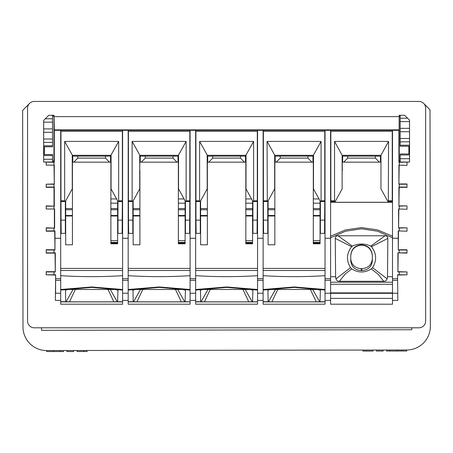 <?xml version="1.0" encoding="UTF-8"?>
<svg xmlns="http://www.w3.org/2000/svg" width="453" height="453" viewBox="0 0 453 453"><rect width="100%" height="100%" fill="white"/><g stroke="black" fill="none" stroke-linecap="round" stroke-linejoin="round"><path stroke-width="0.68" d="M423.934 103.692L430.016 109.751L430.35 326.341A23.613 23.613 0 0 1 406.771 349.993L46.636 350.548A23.613 23.613 0 0 1 22.984 326.97L22.65 110.385L29.02 103.997M45.289 118.782L52.52 118.771L52.514 115.288M43.669 146.789L52.565 146.772L52.52 118.771M43.669 139.026L52.554 139.014M52.554 142.389L43.669 142.401M43.669 128.907L52.537 128.895M52.542 132.265L43.669 132.282M52.525 122.146L43.669 122.163M52.559 145.775L43.669 145.792M60.13 350.531L60.136 351.539L63.505 351.534L63.505 350.526M43.669 155.543L52.576 155.532L52.576 154.535L43.669 154.547M43.669 159.269L52.582 159.258L52.576 155.532M46.636 350.548L46.642 351.562L60.136 351.539M41.54 327.808L41.546 330.316L411.8 329.739L411.8 327.808M76.999 350.503L77.004 351.517L87.123 351.5L87.123 350.486M66.88 350.52L66.88 351.528L73.629 351.522L73.629 350.509M53.386 350.537L53.386 351.551M398.34 350.005L398.34 351.018L386.534 351.035L386.528 350.022M52.588 162.015L52.582 159.258M401.709 349.999L401.715 351.013L398.34 351.018M400.237 162.015L400.231 158.714L409.54 158.703M409.54 154.977L400.226 154.988L400.231 158.714M409.54 128.341L400.186 128.352L400.192 131.727L409.54 131.715M409.54 138.459L400.203 138.476L400.192 131.727M409.54 153.98L400.226 153.992L400.226 154.988M400.163 115.288L400.169 118.233L407.553 118.222M400.203 138.476L400.214 146.234L409.54 146.217M400.169 118.233L400.186 128.352M400.209 141.851L409.54 141.834M400.214 145.237L409.54 145.22M400.175 121.608L409.54 121.591M373.034 350.044L373.034 351.058L362.915 351.069L362.915 350.061M406.771 349.993L406.771 351.001L401.715 351.013M383.159 350.027L383.159 351.041L376.409 351.052L376.409 350.039M396.652 350.005L396.652 351.018M257.559 304.19L195.651 304.19L195.651 301.885L257.559 301.891L257.559 304.195L195.651 304.195M53.958 161.993L43.669 162.021L54.298 162.304L54.298 130.3L257.559 130.283L257.559 293.244L263.125 293.244L263.125 304.195L325.028 304.19L263.125 304.195M128.182 304.195L190.084 304.195L128.182 304.19L128.182 301.709L133.188 301.709L132.984 289.948M65.985 289.71L65.357 290.254L68.148 289.467L115.175 289.467L117.961 290.254L117.604 301.709L122.61 301.709L122.61 304.195L60.708 304.195L60.708 301.709L65.713 301.709L65.509 289.948M122.61 130.3L122.61 301.709M128.182 130.3L128.182 293.244L122.61 293.244M190.084 278.72L195.651 278.72L195.651 238.261L190.084 238.261L190.084 293.244L195.651 293.244L195.651 301.709L200.662 301.709L200.458 289.948M52.514 116.093L53.947 116.098L54.015 115.288L54.026 116.636L399.184 116.636L399.184 115.288L404.62 115.288L409.54 120.209L409.54 162.032L399.252 162.304L399.252 165.135L407.009 165.407L398.912 165.135L398.912 184.235L399.184 165.407M34.309 327.808A6.75 6.75 0 0 1 27.559 321.058L27.559 108.188A6.75 6.75 0 0 1 34.309 101.438L418.9 101.438A6.75 6.75 0 0 1 425.65 108.188L425.65 321.058A6.75 6.75 0 0 1 418.9 327.808L34.309 327.808M53.947 116.098L53.93 161.936L54.298 162.304M53.941 160.985L52.588 160.985M44.343 154.547L44.343 146.789M54.026 115.288L48.788 115.288L43.669 120.402L43.669 162.032M46.2 228.08L54.632 228.091L46.2 227.819L46.2 231.194L54.7 231.194L54.972 250.016L54.972 238.261L60.708 238.261L60.708 293.244L55.419 293.244L55.374 300.401L55.64 274.79L46.2 274.801L55.374 275.05M54.972 250.016L53.958 250.016L53.958 252.853L55.306 252.853L55.04 253.119L46.2 253.119L46.2 249.75L54.7 249.75M55.04 253.119L55.3 271.942L55.306 252.853M55.3 271.942L53.958 271.942L53.958 274.79M60.708 278.72L55.64 278.72L55.64 274.79M53.958 162.304L53.958 165.135L46.2 165.152L46.2 162.293M53.958 184.235L54.026 187.338L46.2 187.338L46.2 184.218L54.298 184.235L54.298 165.135L53.958 165.135M54.298 187.066L54.298 206.16L53.958 206.16L53.958 208.992L46.2 209.009L46.2 205.889L54.298 206.16M54.632 228.091L54.632 208.992L53.958 208.992M53.958 228.091L53.958 230.922L46.2 230.934M54.972 238.261L54.972 230.922L53.958 230.922M60.708 130.283L60.708 238.261M54.298 130.3L54.06 116.636M54.083 129.875L399.127 129.875L399.15 116.636M54.298 165.135L46.2 165.152M54.298 184.235L54.026 165.407M46.2 184.218L54.026 183.963M53.958 187.066L46.2 187.078M54.632 208.992L46.2 209.009M46.2 206.149L53.958 206.16M54.026 205.889L54.026 187.338M54.366 227.819L54.366 209.263M46.2 250.005L53.958 250.016M53.958 252.853L46.2 252.87M55.64 278.72L55.6 293.244M46.2 274.801L46.2 271.675L55.04 271.675M46.2 271.925L53.958 271.942M55.374 300.401L60.708 300.401M257.559 130.283L263.125 130.3L263.125 238.261L257.559 238.261M257.559 278.72L263.125 278.72L263.125 238.261M263.125 278.72L263.125 293.244M263.125 130.283L325.028 130.283L325.028 301.885L263.125 301.891M325.028 300.401L330.594 300.401L330.594 293.317L392.502 293.317L392.502 300.401L397.836 300.401L397.57 274.79L397.836 300.401M325.028 130.3L398.912 130.3L399.127 129.875M263.125 300.401L257.559 300.401M325.028 238.261L330.594 238.261L330.594 293.244L325.028 293.244M195.651 300.401L190.084 300.401M122.61 300.401L128.182 300.401M190.084 130.283L190.084 238.261M195.651 130.283L195.651 238.261M122.61 238.261L128.182 238.261M195.651 278.72L195.651 293.244M190.084 304.195L190.084 301.885L128.182 301.891M330.594 130.283L330.594 238.261M330.594 304.195L392.502 304.195L330.594 304.19L330.594 300.401M325.028 304.195L325.028 301.885M399.184 183.963L407.009 183.963L407.009 187.338L399.184 187.338L399.252 184.235L407.009 184.218M399.184 205.889L407.009 205.889L398.912 206.16L399.184 187.338M407.009 209.263L398.578 208.992L407.009 209.263M398.844 227.819L407.009 227.819L398.578 228.091L398.844 209.263M407.009 231.194L398.238 230.922L407.009 231.194M330.599 237.785L345.486 231.228L361.551 228.816L377.609 231.228L392.502 237.785L392.502 238.261L398.238 238.261L398.238 250.016L398.51 231.194M398.51 249.75L407.009 249.75L407.009 253.119L397.904 252.853L397.91 271.942L398.17 253.119M398.17 271.675L407.009 271.925L397.91 271.942M397.57 274.79L407.009 274.801L397.836 275.05M392.502 304.195L392.502 300.401M409.54 162.021L399.252 162.015M399.252 162.304L398.912 162.304L399.28 161.936L399.195 115.288M398.912 162.304L398.912 130.3M399.252 160.985L400.237 160.985M408.866 153.98L408.866 146.223M400.169 116.093L399.263 116.098M407.009 162.293L407.009 165.152M392.502 238.261L392.502 293.244L397.609 293.244M399.252 274.79L399.252 271.942M397.904 252.853L399.252 252.853L399.252 250.016L398.238 250.016M407.009 187.078L399.252 187.066M398.912 206.16L398.912 187.066M407.009 206.149L407.009 209.009M398.578 228.091L398.578 208.992M407.009 228.08L407.009 230.934M398.238 238.261L398.238 230.922M407.009 252.87L399.252 252.853M399.252 250.016L407.009 250.005M407.009 274.801L407.009 271.925M399.252 228.091L399.252 230.922M399.252 206.16L399.252 208.992M399.252 184.235L398.912 184.235M398.912 165.135L399.252 165.135M392.502 130.3L392.502 202.338A455.945 0.629 180 0 1 330.594 202.338L330.594 202.338M388.549 141.421L388.317 201.494L387.864 201.494L380.95 188.867L380.967 155.311L388.549 141.421L334.552 141.421L342.128 155.311L380.967 155.311L380.95 177.938M388.295 202.281L334.807 202.281M342.151 175L342.128 170.538M334.552 141.421L334.552 200.815L334.778 201.489L335.237 201.494L342.151 188.867L342.128 155.311L342.321 170.538M380.78 156.132L375.378 156.132L375.378 158.108L347.717 158.108L347.717 156.132L342.321 156.132M342.655 156.132L342.655 162.157L343.668 162.157L347.717 158.108M380.441 156.132L380.441 162.157L343.668 162.157M379.427 162.157L375.378 158.108M347.717 156.132L375.378 156.132M334.778 201.489L330.849 201.489L330.866 202.332L334.778 202.332L335.237 201.494L330.849 201.489L330.849 131.296L392.247 131.296L392.236 202.327L388.317 202.327L387.864 201.5L392.236 201.5L388.317 201.494M392.502 202.338L392.502 237.785M392.502 298.38L330.594 298.38M339.382 281.279C337.587 281.245 336.454 280.441 335.979 278.878L350.548 267.649L351.755 268.895L345.158 274.042L339.382 281.279L383.719 281.279L378.108 274.252L371.341 268.895L372.547 267.649L387.122 278.878C386.647 280.441 385.509 281.245 383.719 281.279M330.594 276.732L335.605 276.732L335.979 278.878M385.061 235.781L338.034 235.781L352.355 246.115C358.487 243.318 364.62 243.323 370.747 246.115L385.061 235.781C386.817 235.82 387.745 236.704 387.853 238.414L387.496 276.732L392.502 276.732M387.496 276.732L387.122 278.878M387.853 238.414L371.483 246.675C376.607 253.499 376.964 260.492 372.547 267.649M370.747 246.115L371.483 246.675M352.355 246.115L351.624 246.67L335.248 238.414C335.35 236.704 336.279 235.82 338.034 235.781M335.605 276.732L335.248 238.414M350.548 267.649C346.132 260.486 346.494 253.493 351.624 246.67M330.594 236.189L345.509 229.909L361.551 227.61L377.587 229.909L392.502 236.189M351.755 268.895C358.283 273 364.812 273 371.341 268.895M361.885 244.846C368.227 245.492 371.715 249.076 372.343 255.594L372.343 260.735C371.715 266.709 368.227 269.999 361.885 270.594L361.211 270.594C354.875 269.999 351.386 266.709 350.752 260.735L350.752 255.594C351.386 249.076 354.875 245.492 361.211 244.846L361.885 244.846L361.885 245.198C368.227 245.849 371.715 249.433 372.343 255.945M350.752 258.805C351.386 264.779 354.875 268.063 361.211 268.663L361.885 268.663C368.227 268.063 371.715 264.779 372.343 258.805M361.885 245.198L361.211 245.198L361.211 244.846M350.752 255.945C351.386 249.433 354.875 245.849 361.211 245.198M263.442 220.135L263.606 233.346L267.763 233.346L267.763 201.494L274.677 188.867L274.66 155.311L313.499 155.311L313.476 188.867L320.39 201.494L320.849 201.489L321.075 200.815L324.778 200.815L324.778 131.296L263.38 131.296L263.442 220.135L267.763 220.135M263.125 268.419L325.028 268.419M324.546 233.346L320.39 233.346L320.39 201.494L324.773 201.489L324.546 233.346M268.102 215.99L268.102 244.79L274.846 244.79L274.846 215.99L268.102 215.99L268.102 200.883M320.056 200.883L320.056 243.782L313.306 243.782L313.306 243.085L320.056 243.085M274.846 215.99L274.846 155.334L267.077 141.421L321.075 141.421L313.306 155.334L313.306 243.085M263.125 301.709L268.131 301.709L267.927 289.948M268.403 289.71L267.774 290.254L270.56 289.467L317.593 289.467L320.379 290.254L320.022 301.709L325.028 301.709M320.226 289.948L319.756 289.71M263.125 289.501L294.076 286.959L325.028 289.501M325.028 275.679A455.945 416.194 180 0 1 263.125 275.679M263.125 270.481L325.028 270.481M267.077 141.421L267.31 201.489L263.38 201.489L267.763 201.494M267.31 201.489L267.768 201.494M320.022 301.709L316.245 301.828L310.441 289.495M277.712 289.495L271.908 301.828L316.245 301.828M271.908 301.828L268.131 301.709M319.648 301.766L312.689 289.49M275.469 289.49L268.504 301.766M324.778 200.815L324.773 201.489L320.849 201.489M321.075 141.421L321.075 200.815M280.243 156.132L307.91 156.132L307.91 158.108L280.243 158.108L280.243 156.132L274.846 156.132M313.306 156.132L307.91 156.132M275.186 156.132L275.186 162.157L276.194 162.157L280.243 158.108M276.194 162.157L312.972 162.157L312.972 156.132M311.958 162.157L307.91 158.108M324.716 220.135L320.39 220.135M320.056 203.182L313.306 203.182M320.056 215.99L313.306 215.99M195.968 220.135L196.132 233.346L200.288 233.346L200.288 201.494L207.208 188.867L207.185 155.311L246.024 155.311L246.002 188.867L252.916 201.494L253.374 201.489L253.601 200.815L257.304 200.815L257.304 131.296L195.906 131.296L195.968 220.135L200.288 220.135M195.651 268.419L257.559 268.419M257.077 233.346L252.921 233.346L252.916 201.494L257.304 201.489L257.077 233.346M200.628 215.99L200.628 244.79L207.378 244.79L207.378 215.99L200.628 215.99L200.628 200.883M252.581 200.883L252.581 243.782L245.832 243.782L245.832 243.085L252.581 243.085M207.378 215.99L207.378 155.334L199.609 141.421L253.601 141.421L245.832 155.334L245.832 243.085M195.917 201.494L200.288 201.494L199.835 201.489L199.609 200.815L195.906 200.815M199.609 141.421L199.609 200.815M195.651 270.481L257.559 270.481M257.559 275.679A455.945 416.194 180 0 1 195.651 275.679M195.651 289.501L226.602 286.959L257.559 289.501M200.928 289.71L200.305 290.254L203.091 289.467L250.118 289.467L252.904 290.254L252.548 301.709L257.559 301.885M252.751 289.948L252.281 289.71M257.559 293.244L257.559 301.709M252.548 301.709L248.771 301.828L242.967 289.495M210.243 289.495L204.439 301.828L248.771 301.828M204.439 301.828L200.662 301.709M252.179 301.766L245.215 289.49M207.995 289.49L201.03 301.766M257.304 200.815L257.304 201.489L253.374 201.489M253.601 141.421L253.601 200.815M212.774 156.132L240.435 156.132L240.435 158.108L212.774 158.108L212.774 156.132L207.378 156.132M245.832 156.132L240.435 156.132M207.712 156.132L207.712 162.157L208.725 162.157L212.774 158.108M208.725 162.157L245.498 162.157L245.498 156.132M244.484 162.157L240.435 158.108M257.242 220.135L252.921 220.135M252.581 203.182L245.832 203.182M252.581 215.99L245.832 215.99M128.448 201.494L128.493 220.135L132.82 220.135L132.82 201.494L139.734 188.867L139.711 155.311L178.55 155.311L178.533 188.867L185.441 201.494L185.9 201.489L186.132 200.815L189.83 200.815L189.83 131.296L128.431 131.296L128.437 201.489L132.82 201.494L132.361 201.489L132.134 200.815L128.431 200.815M132.82 220.135L132.82 233.346L128.663 233.346L128.493 220.135M145.3 156.132L172.967 156.132L172.967 158.108L145.3 158.108L145.3 156.132L139.903 156.132M172.967 158.108L177.01 162.157L178.023 162.157L178.023 156.132M128.182 268.419L190.084 268.419M189.818 201.494L189.603 233.346L185.447 233.346L185.441 201.494L189.818 201.494L189.83 200.815M133.154 215.99L133.154 244.79L139.903 244.79L139.903 215.99L133.154 215.99L133.154 200.883M185.107 200.883L185.107 243.782L178.363 243.782L178.363 243.085L185.107 243.085M132.134 200.815L132.134 141.421L186.132 141.421L178.363 155.334L178.363 243.085M128.182 293.244L128.182 301.709M133.454 289.71L132.831 290.254L135.617 289.467L182.644 289.467L185.436 290.254L185.079 301.709L190.084 301.885M185.283 289.948L184.807 289.71M190.084 293.244L190.084 301.709M128.182 289.501L159.133 286.959L190.084 289.501M190.084 275.679A455.945 416.194 180 0 1 128.182 275.679M128.182 270.481L190.084 270.481M185.079 301.709L181.302 301.828L175.492 289.495M142.769 289.495L136.965 301.828L181.302 301.828M136.965 301.828L133.188 301.709M184.705 301.766L177.74 289.49M140.521 289.49L133.561 301.766M186.132 141.421L186.132 200.815M132.134 141.421L139.903 155.334L139.711 170.538M178.363 156.132L172.967 156.132M189.767 220.135L185.447 220.135M185.107 203.182L178.363 203.182M185.107 215.99L178.363 215.99M140.237 156.132L140.237 162.157L177.01 162.157M139.903 215.99L139.903 170.538M145.3 158.108L141.251 162.157M122.61 304.19L60.708 304.19M60.974 201.494L61.025 220.135L65.345 220.135L65.345 201.494L72.259 188.867L72.242 155.311L111.081 155.311L111.059 188.867L117.973 201.494L118.431 201.489L118.658 200.815L122.361 200.815L122.361 131.296L60.962 131.296L60.962 201.489L65.345 201.494L64.892 201.489L64.66 200.815L60.962 200.815M65.345 220.135L65.345 233.346L61.189 233.346L61.025 220.135M77.825 156.132L105.492 156.132L105.492 158.108L77.825 158.108L77.825 156.132L72.429 156.132M105.492 158.108L109.541 162.157L110.555 162.157L110.555 156.132M60.708 268.419L122.61 268.419M122.344 201.494L122.129 233.346L117.973 233.346L117.973 201.494L122.344 201.494L122.361 200.815M65.685 215.99L65.685 244.79L72.429 244.79L72.429 215.99L65.685 215.99L65.685 200.883M117.638 200.883L117.638 243.782L110.889 243.782L110.889 243.085L117.638 243.085M72.429 215.99L72.429 155.334L64.66 141.421L118.658 141.421L110.889 155.334L110.889 243.085M60.708 293.244L60.708 301.709M117.808 289.948L117.338 289.71M60.708 289.501L91.659 286.959L122.61 289.501M122.61 275.679A455.945 416.194 180 0 1 60.708 275.679M60.708 270.481L122.61 270.481M122.61 301.891L60.708 301.891M117.604 301.709L113.828 301.828L108.024 289.495M75.3 289.495L69.49 301.828L113.828 301.828M69.49 301.828L65.713 301.709M117.231 301.766L110.272 289.49M73.052 289.49L66.087 301.766M118.658 141.421L118.658 200.815M110.889 156.132L105.492 156.132M122.299 220.135L117.973 220.135M117.638 203.182L110.889 203.182M117.638 215.99L110.889 215.99M72.769 156.132L72.769 162.157L109.541 162.157M64.66 141.421L64.66 200.815M77.825 158.108L73.782 162.157M83.748 350.492L83.748 351.505M366.29 350.056L366.29 351.064M389.903 350.016L389.903 351.03M60.708 280.328L55.64 280.328M257.559 280.328L263.125 280.328M330.594 280.328L325.028 280.328M128.182 280.328L122.61 280.328M128.182 278.72L122.61 278.72M190.084 280.328L195.651 280.328M330.594 278.72L325.028 278.72M392.502 278.72L397.57 278.72M392.502 280.328L397.57 280.328M334.552 200.815L330.849 200.815M330.594 292.876L392.502 292.876M392.502 282.213L330.594 282.213M361.885 270.594L361.885 268.663M361.211 268.663L361.211 270.594M388.549 200.821L392.247 200.821M313.306 242.361L320.056 242.361M313.306 240.634L320.056 240.634M263.125 290.067L294.076 287.383L325.028 290.067M267.077 200.815L263.38 200.815M274.846 208.544L268.102 208.544M274.846 209.739L268.102 209.739M274.846 215.498L268.102 215.498M320.056 209.739L313.306 209.739M320.056 215.498L313.306 215.498M320.056 208.544L313.306 208.544M318.991 198.935L313.306 198.935M245.832 242.361L252.581 242.361M245.832 240.634L252.581 240.634M199.835 201.489L195.906 201.489M195.651 290.067L226.602 287.383L257.559 290.067M207.378 208.544L200.628 208.544M207.378 209.739L200.628 209.739M207.378 215.498L200.628 215.498M252.581 209.739L245.832 209.739M252.581 215.498L245.832 215.498M252.581 208.544L245.832 208.544M251.517 198.935L245.832 198.935M178.363 242.361L185.107 242.361M178.363 240.634L185.107 240.634M132.361 201.489L128.437 201.489M128.182 290.067L159.133 287.383L190.084 290.067M185.9 201.489L189.83 201.489M185.107 209.739L178.363 209.739M185.107 215.498L178.363 215.498M185.107 208.544L178.363 208.544M184.043 198.935L178.363 198.935M139.903 208.544L133.154 208.544M139.903 209.739L133.154 209.739M139.903 215.498L133.154 215.498M110.889 242.361L117.638 242.361M110.889 240.634L117.638 240.634M64.892 201.489L60.962 201.489M60.708 290.067L91.659 287.383L122.61 290.067M118.431 201.489L122.355 201.489M117.638 209.739L110.889 209.739M117.638 215.498L110.889 215.498M117.638 208.544L110.889 208.544M116.574 198.935L110.889 198.935M72.429 208.544L65.685 208.544M72.429 209.739L65.685 209.739M72.429 215.498L65.685 215.498M392.502 284.28L330.594 284.28"/></g></svg>
